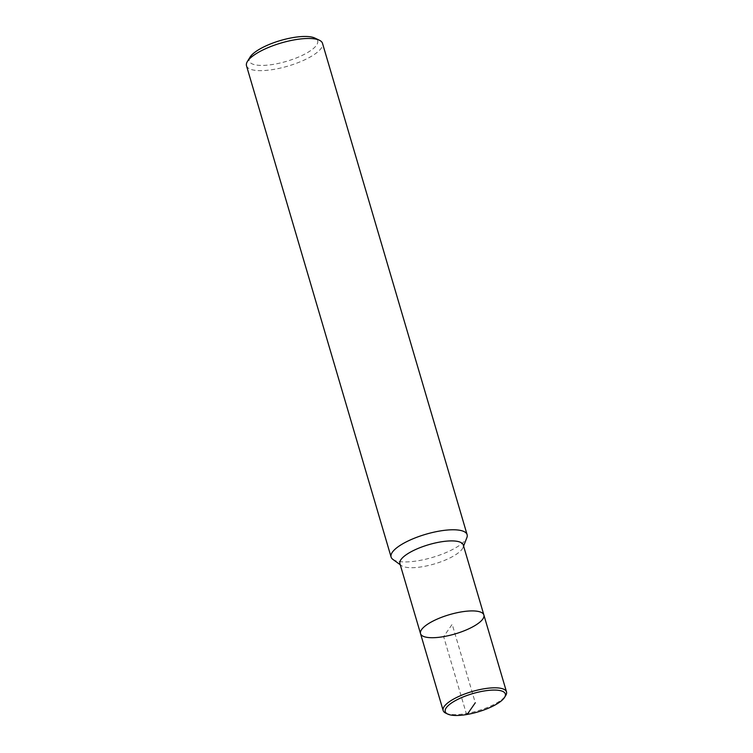<?xml version="1.0" encoding="UTF-8"?>
<svg xmlns="http://www.w3.org/2000/svg" width="753" height="753" viewBox="0 0 753 753"><rect width="100%" height="100%" fill="white"/><g stroke="black" fill="none" stroke-linecap="round" stroke-linejoin="round"><path stroke-width="0.56" stroke-dasharray="3.77 2.82" d="M392.868 559.385A39.627 12.048 163.6 0 0 432.504 557.408A39.627 12.048 163.6 0 0 466.888 537.595M399.909 563.63A33.019 10.043 163.6 0 0 401.396 565.578A33.019 10.043 163.6 0 0 434.425 563.931A33.019 10.043 163.6 0 0 463.076 547.422A33.019 10.043 163.6 0 0 463.264 544.984M246.495 65.746A39.627 12.048 163.6 0 0 287.9 66.123A39.627 12.048 163.6 0 0 322.519 43.373M250.043 57.172A35.664 10.843 163.6 0 0 286.507 61.341A35.664 10.843 163.6 0 0 314.886 38.074M420.522 633.64A33.019 10.043 163.6 0 0 455.028 633.951A33.019 10.043 163.6 0 0 483.878 614.994M445.71 713.119A33.019 10.043 163.6 0 0 477.666 710.841A33.019 10.043 163.6 0 0 505.752 695.443M467.189 714.446L466.286 713.515L443.649 636.624L452.195 624.312L475.294 702.775M400.238 564.741L401.396 565.578M463.594 546.094L463.076 547.422"/><path stroke-width="1.13" d="M463.594 546.094L466.888 537.595A39.627 12.048 163.6 0 0 467.114 534.668A39.627 12.048 163.6 0 0 439.357 531.091A39.627 12.048 163.6 0 0 391.089 557.041A39.627 12.048 163.6 0 0 392.868 559.385L400.238 564.741M420.522 633.64A33.019 10.043 163.6 0 1 460.742 612.01A33.019 10.043 163.6 0 1 483.878 614.994L463.264 544.984A33.019 10.043 163.6 0 0 440.138 542A33.019 10.043 163.6 0 0 399.909 563.63L420.522 633.64A33.019 10.043 163.6 0 0 455.028 633.951A33.019 10.043 163.6 0 0 483.878 614.994A33.019 10.043 163.6 0 0 460.742 612.01A33.019 10.043 163.6 0 0 420.522 633.64L443.15 710.531A33.019 10.043 163.6 0 0 445.71 713.119L447.687 714.07A31.306 9.516 163.6 0 0 477.986 711.905A31.306 9.516 163.6 0 0 504.614 697.316A31.306 9.516 163.6 0 0 483.388 691.113A31.306 9.516 163.6 0 0 452.506 702.342A31.306 9.516 163.6 0 0 447.687 714.07M467.114 534.668L322.519 43.373A39.627 12.048 163.6 0 0 319.451 40.267A39.627 12.048 163.6 0 0 294.762 39.796A39.627 12.048 163.6 0 0 247.398 61.482A39.627 12.048 163.6 0 0 246.495 65.746L391.089 557.041M319.451 40.267L314.886 38.074A35.664 10.843 163.6 0 0 292.672 37.65A35.664 10.843 163.6 0 0 250.043 57.172L247.398 61.473M504.604 697.316L505.752 695.443A33.019 10.043 163.6 0 0 506.505 691.885A33.019 10.043 163.6 0 0 483.37 688.901A33.019 10.043 163.6 0 0 443.15 710.531M475.294 702.775L467.189 714.446M483.878 614.994L506.505 691.885"/></g></svg>
